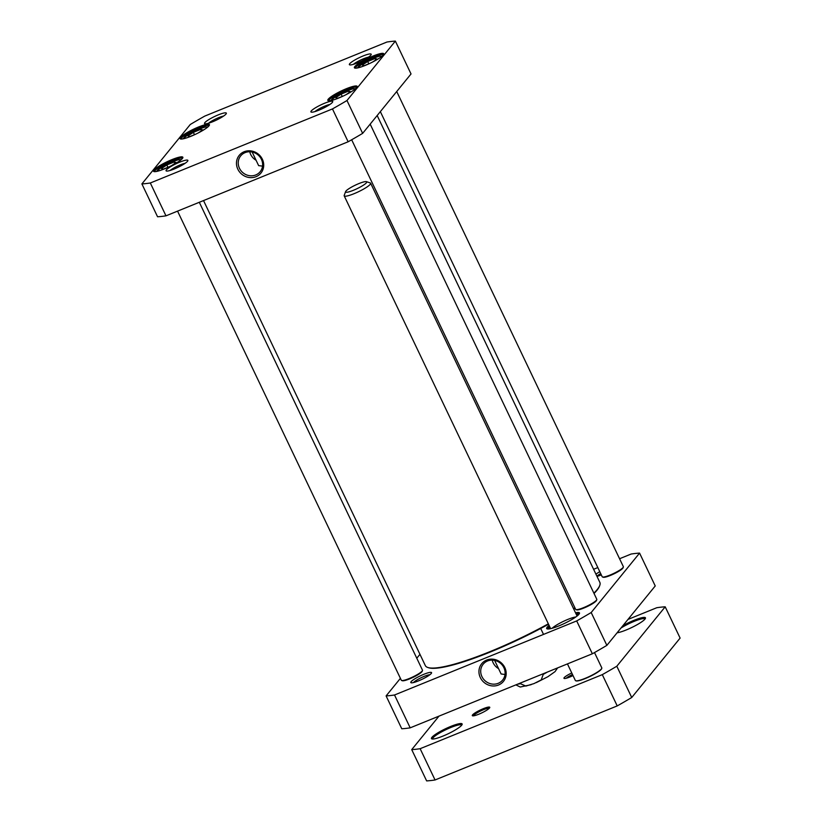 <?xml version="1.0" encoding="UTF-8"?>
<svg xmlns="http://www.w3.org/2000/svg" width="822" height="822" viewBox="0 0 822 822"><rect width="100%" height="100%" fill="white"/><g stroke="black" fill="none" stroke-linecap="round" stroke-linejoin="round"><path stroke-width="1.23" d="M262.547 166.126L258.642 165.633L252.159 152.039M343.288 96.01L337.729 98.27L335.736 97.684L341.14 94.088L348.538 91.078L350.532 91.674L346.021 94.674M195.513 134.274L189.954 136.534L187.961 135.949L193.365 132.352L200.763 129.342L202.757 129.927L198.246 132.938M369.838 63.397L364.29 65.657L362.286 65.072L367.691 61.475L375.089 58.465L377.093 59.05L372.572 62.051M168.962 166.897L163.403 169.147L161.41 168.561L166.804 164.965L174.213 161.965L176.206 162.55L171.695 165.551M150.313 182.987A156.725 26.191 154.5 0 1 141.887 183.912L190.272 124.492A156.725 26.191 154.5 0 1 204.781 116.087L386.946 42.025A156.725 26.191 154.5 0 1 395.361 41.1L346.976 100.52A156.725 26.191 154.5 0 1 332.468 108.925L150.313 182.987L165.972 215.837L348.138 141.774L332.468 108.925M182.412 158.471A16.255 2.713 -25.5 0 0 182.844 157.773A16.255 2.713 -25.5 0 0 167.01 161.8A16.255 2.713 -25.5 0 0 153.92 171.562A16.255 2.713 -25.5 0 0 168.109 167.287A16.255 2.713 -25.5 0 0 182.412 158.471M383.299 54.971A16.255 2.713 -25.5 0 0 383.73 54.273A16.255 2.713 -25.5 0 0 367.896 58.311A16.255 2.713 -25.5 0 0 354.806 68.072A16.255 2.713 -25.5 0 0 368.996 63.787A16.255 2.713 -25.5 0 0 383.299 54.971M332.386 102.39A12.083 2.014 -25.5 0 0 332.705 101.866A12.083 2.014 -25.5 0 0 320.94 104.867A12.083 2.014 -25.5 0 0 311.219 112.121A12.083 2.014 -25.5 0 0 321.762 108.936A12.083 2.014 -25.5 0 0 332.386 102.39M226.009 114.032A12.083 2.014 -25.5 0 0 226.327 113.508A12.083 2.014 -25.5 0 0 214.573 116.508A12.083 2.014 -25.5 0 0 204.842 123.762A12.083 2.014 -25.5 0 0 215.385 120.577A12.083 2.014 -25.5 0 0 226.009 114.032M370.856 55.136A12.083 2.014 -25.5 0 0 371.174 54.622A12.083 2.014 -25.5 0 0 359.409 57.612A12.083 2.014 -25.5 0 0 349.689 64.866A12.083 2.014 -25.5 0 0 360.231 61.691A12.083 2.014 -25.5 0 0 370.856 55.136M187.539 161.276A12.083 2.014 -25.5 0 0 187.858 160.763A12.083 2.014 -25.5 0 0 176.103 163.753A12.083 2.014 -25.5 0 0 166.373 171.007A12.083 2.014 -25.5 0 0 176.915 167.832A12.083 2.014 -25.5 0 0 187.539 161.276M356.738 87.584A16.255 2.713 -25.5 0 0 357.169 86.896A16.255 2.713 -25.5 0 0 341.346 90.923A16.255 2.713 -25.5 0 0 328.245 100.685A16.255 2.713 -25.5 0 0 342.445 96.41A16.255 2.713 -25.5 0 0 356.738 87.584M208.963 125.848A16.255 2.713 -25.5 0 0 209.405 125.15A16.255 2.713 -25.5 0 0 193.571 129.188A16.255 2.713 -25.5 0 0 180.47 138.949A16.255 2.713 -25.5 0 0 194.67 134.674A16.255 2.713 -25.5 0 0 208.963 125.848M375.788 59.924L375.089 58.465M368.811 63.818L367.691 61.475M174.901 163.414L174.213 161.965M167.924 167.308L166.804 164.965M201.462 130.801L200.763 129.342M194.485 134.695L193.365 132.352M341.14 94.088L342.25 96.431M349.227 92.537L348.538 91.078M261.417 159.324A12.546 11.662 39.2 0 1 260.163 171.706A12.546 11.662 39.2 0 1 243.065 172.836A12.546 11.662 39.2 0 1 240.702 155.861A12.546 11.662 39.2 0 1 261.417 159.324M262.352 159.221A14.015 13.029 -140.8 0 0 238.812 155.903A14.015 13.029 -140.8 0 0 249.117 177.501A14.015 13.029 -140.8 0 0 262.352 159.221M249.754 151.762A12.546 11.662 -140.8 0 0 256.084 160.259M181.241 139.052A15.382 2.569 154.5 0 1 181.23 139.041A15.382 2.569 154.5 0 1 194.002 130.102A15.382 2.569 154.5 0 1 208.994 125.797A15.382 2.569 154.5 0 1 209.004 125.807M154.68 171.664A15.382 2.569 154.5 0 1 154.68 171.654A15.382 2.569 154.5 0 1 167.452 162.715A15.382 2.569 154.5 0 1 182.443 158.41A15.382 2.569 154.5 0 1 182.443 158.43M329.006 100.787A15.382 2.569 154.5 0 1 329.006 100.777A15.382 2.569 154.5 0 1 341.777 91.838A15.382 2.569 154.5 0 1 356.769 87.533A15.382 2.569 154.5 0 1 356.769 87.553M355.566 68.175A15.382 2.569 154.5 0 1 355.556 68.164A15.382 2.569 154.5 0 1 368.328 59.225A15.382 2.569 154.5 0 1 383.319 54.92A15.382 2.569 154.5 0 1 383.329 54.93M141.887 183.912L157.557 216.761A156.725 26.191 -25.5 0 0 165.972 215.837M348.138 141.774A156.725 26.191 -25.5 0 0 362.646 133.37L411.031 73.949L395.361 41.1M170.092 170.483A9.741 1.623 154.5 0 1 185.104 163.321M314.939 111.587A9.741 1.623 154.5 0 1 329.951 104.425M353.409 64.332A9.741 1.623 154.5 0 1 368.42 57.18M208.562 123.228A9.741 1.623 154.5 0 1 223.574 116.066M362.646 133.37L346.976 100.52M543.527 673.629L541.215 679.917L533.992 683.585L525.875 686.072L519.607 683.349M505.016 674.482L501.112 673.978L494.628 660.385M386.104 695.915L401.773 728.765A156.725 26.191 -25.5 0 0 410.188 727.84L592.354 653.778A156.725 26.191 -25.5 0 0 606.862 645.373L655.237 585.952L639.578 553.103L591.193 612.524A156.725 26.191 154.5 0 1 576.684 620.929L394.519 694.991A156.725 26.191 154.5 0 1 386.104 695.915L400.406 678.345M619.572 558.734L631.152 554.028A156.725 26.191 154.5 0 1 639.578 553.103M593.607 569.286L597.82 567.581M416.785 658.227L419.96 654.333M549.086 625.408A18.166 3.031 -25.5 0 0 547.144 628.892A18.166 3.031 -25.5 0 0 564.385 623.466A18.166 3.031 -25.5 0 0 579.459 613.479A18.166 3.031 -25.5 0 0 575.534 612.801M599.793 571.711A11.498 1.921 -25.5 0 0 595.94 574.177M596.988 576.366A11.498 1.921 -25.5 0 0 601.324 574.917M418.511 680.863A11.498 1.921 -25.5 0 0 431.55 672.992A11.498 1.921 -25.5 0 0 420.35 675.848A11.498 1.921 -25.5 0 0 411.092 682.753A11.498 1.921 -25.5 0 0 418.511 680.863M575.852 613.469A17.581 2.939 154.5 0 1 579.191 613.674A17.581 2.939 154.5 0 1 579.243 613.89M547.606 628.984A17.581 2.939 154.5 0 1 547.462 628.809A17.581 2.939 154.5 0 1 549.415 626.087M481.928 676.609A12.546 11.662 39.2 0 1 483.172 664.217A12.546 11.662 39.2 0 1 500.269 663.097A12.546 11.662 39.2 0 1 502.632 680.061A12.546 11.662 39.2 0 1 481.928 676.609M480.305 677.544A14.015 13.029 -140.8 0 0 503.845 680.863A14.015 13.029 -140.8 0 0 493.549 659.265A14.015 13.029 -140.8 0 0 480.305 677.544M492.234 660.117A12.546 11.662 -140.8 0 0 493.159 662.809A12.546 11.662 -140.8 0 0 498.553 668.615M394.519 694.991L410.188 727.84M576.684 620.929L592.354 653.778M413.445 682.568A9.741 1.623 154.5 0 1 424.193 676.362A9.741 1.623 154.5 0 1 429.927 674.708M596.926 576.243A9.741 1.623 154.5 0 1 600.677 573.561M591.193 612.524L606.862 645.373M575.842 616.962A14.652 2.445 -25.5 0 0 563.399 621.381A14.652 2.445 -25.5 0 0 552.127 628.275M577.393 615.781A15.043 2.517 -25.5 0 0 576.808 615.462M550.36 628.08A15.043 2.517 -25.5 0 0 550.237 628.738M578.76 614.517A17.18 2.877 -25.5 0 0 576.407 614.63M549.959 627.237A17.18 2.877 -25.5 0 0 548.397 628.994M377.175 115.532L599.844 582.366A96.677 16.152 154.5 0 1 599.762 585.439A96.677 16.152 154.5 0 1 593.874 593.155M574.907 607.807A96.677 16.152 154.5 0 1 573.571 608.691M548.325 623.816A96.677 16.152 154.5 0 1 427.779 667.474A96.677 16.152 154.5 0 1 425.334 665.604L203.527 200.568M427.779 667.474L428.539 667.731A96.092 16.06 -25.5 0 0 548.531 624.237M573.766 609.102A96.092 16.06 -25.5 0 0 575.092 608.218M594.029 593.474A96.092 16.06 -25.5 0 0 599.485 586.199L599.762 585.439M396.718 91.519L623.353 566.677A11.714 1.963 154.5 0 1 623.343 567.046L623.066 567.797A11.128 1.86 154.5 0 1 613.829 573.92A11.128 1.86 154.5 0 1 603.266 577.25L602.505 576.993A11.714 1.963 154.5 0 1 602.207 576.767L380.35 111.628M623.343 567.046A11.714 1.963 154.5 0 1 613.623 573.489A11.714 1.963 154.5 0 1 602.505 576.993M199.304 202.284L422.477 670.166A11.714 1.963 154.5 0 1 422.467 670.536L422.189 671.297A11.128 1.86 154.5 0 1 412.952 677.41A11.128 1.86 154.5 0 1 402.379 680.739L401.619 680.482A11.714 1.963 154.5 0 1 401.321 680.256L177.562 211.131M422.467 670.536A11.714 1.963 154.5 0 1 412.747 676.979A11.714 1.963 154.5 0 1 401.619 680.482M370.167 124.132L596.803 599.289A11.714 1.963 154.5 0 1 596.793 599.659L596.515 600.42A11.128 1.86 154.5 0 1 587.278 606.533A11.128 1.86 154.5 0 1 576.705 609.862L575.945 609.605A11.714 1.963 154.5 0 1 575.647 609.379L351.662 139.771M596.793 599.659A11.714 1.963 154.5 0 1 587.072 606.102A11.714 1.963 154.5 0 1 575.945 609.605M411.719 749.613L426.639 780.9A156.725 26.191 -25.5 0 0 435.054 779.975L617.219 705.913A156.725 26.191 -25.5 0 0 631.728 697.508L680.113 638.088L665.193 606.811L616.808 666.231A156.725 26.191 154.5 0 1 602.3 674.636L420.134 748.698A156.725 26.191 154.5 0 1 411.719 749.613L438.979 716.137M627.987 619.428L656.768 607.725A156.725 26.191 154.5 0 1 665.193 606.811M431.93 737.324A16.995 2.836 -25.5 0 0 431.889 738.927A16.995 2.836 -25.5 0 0 448.021 733.841A16.995 2.836 -25.5 0 0 462.118 724.511A16.995 2.836 -25.5 0 0 449.48 726.956A16.995 2.836 -25.5 0 0 431.93 737.324M489.48 708.019A9.669 1.613 -25.5 0 0 489.748 707.608A9.669 1.613 -25.5 0 0 480.325 710.003A9.669 1.613 -25.5 0 0 472.547 715.808A9.669 1.613 -25.5 0 0 480.983 713.27A9.669 1.613 -25.5 0 0 489.48 708.019M617.096 632.806A16.995 2.836 -25.5 0 0 633.7 626.539A16.995 2.836 -25.5 0 0 645.434 618.37A16.995 2.836 -25.5 0 0 638.622 618.606A16.995 2.836 -25.5 0 0 622.871 625.706M571.773 672.971A8.662 1.449 -25.5 0 0 564.19 677.647A8.662 1.449 -25.5 0 0 564.169 678.458A8.662 1.449 -25.5 0 0 573.016 675.571M566.266 678.242A7.203 1.202 154.5 0 1 572.502 674.492M620.959 628.059A16.111 2.692 154.5 0 1 636.033 620.62A16.111 2.692 154.5 0 1 645.023 618.987A16.111 2.692 154.5 0 1 645.044 619.017M432.639 739.029A16.111 2.692 154.5 0 1 432.629 738.999A16.111 2.692 154.5 0 1 433.071 737.796A16.111 2.692 154.5 0 1 448.483 728.498A16.111 2.692 154.5 0 1 461.707 725.127A16.111 2.692 154.5 0 1 461.728 725.158M473.451 715.849A8.785 1.469 154.5 0 1 473.708 715.376A8.785 1.469 154.5 0 1 481.651 710.506A8.785 1.469 154.5 0 1 489.203 708.328M420.134 748.698L435.054 779.975M602.3 674.636L617.219 705.913M616.808 666.231L631.728 697.508M567.447 663.899L575.349 680.472A14.652 2.445 -25.5 0 0 575.719 680.76L576.099 680.883A14.354 2.394 -25.5 0 0 589.734 676.588A14.354 2.394 -25.5 0 0 601.642 668.707L601.776 668.327A14.652 2.445 -25.5 0 0 601.796 667.865L594.501 652.565M575.719 680.76A14.652 2.445 -25.5 0 0 589.631 676.372A14.652 2.445 -25.5 0 0 601.776 668.327M345.61 191.598L344.213 195.379A14.652 2.445 -25.5 0 0 344.192 195.841A14.652 2.445 -25.5 0 0 358.474 191.742A14.652 2.445 -25.5 0 0 370.64 183.234A14.652 2.445 -25.5 0 0 370.27 182.946L366.458 181.662A11.714 1.963 -25.5 0 0 357.899 183.994A11.714 1.963 -25.5 0 0 345.61 191.598A11.714 1.963 -25.5 0 0 357.015 188.7A11.714 1.963 -25.5 0 0 366.458 181.662M331.667 100.397A12.885 2.158 154.5 0 1 342.209 92.732A12.885 2.158 154.5 0 1 354.796 89.362M183.892 138.661A12.885 2.158 154.5 0 1 194.434 130.996A12.885 2.158 154.5 0 1 207.031 127.626M358.217 67.784A12.885 2.158 154.5 0 1 368.759 60.119A12.885 2.158 154.5 0 1 381.357 56.749M157.331 171.284A12.885 2.158 154.5 0 1 167.883 163.609A12.885 2.158 154.5 0 1 180.47 160.239M543.743 674.091A23.437 3.915 -25.5 0 0 547.339 672.077M517.593 684.171A23.437 3.915 -25.5 0 0 519.833 683.812M382.138 56.112L379.733 56.122L372.767 58.321L363.735 62.729L357.231 68M181.261 159.612L178.847 159.612L171.88 161.811L162.848 166.219L156.344 171.49M207.812 126.989L205.408 126.999L198.441 129.198L189.399 133.606L182.895 138.877M355.587 88.725L353.183 88.735L346.206 90.934L337.174 95.342L330.67 100.613M543.527 634.409L540.691 628.47M536.263 682.63L547.966 676.67L555.035 671.625L557.614 667.896M531.146 684.685L520.223 687.028L515.877 684.87M577.075 616.038L370.64 183.234M550.637 628.645L344.192 195.841"/></g></svg>
